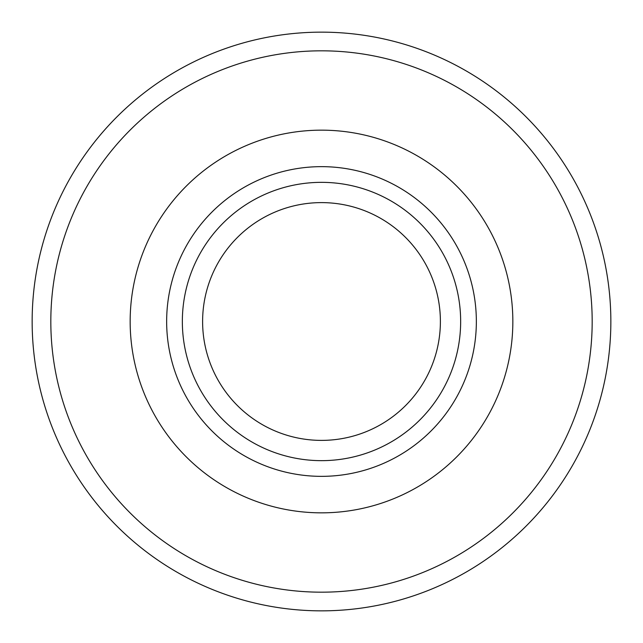 <?xml version="1.0" encoding="UTF-8"?>
<svg xmlns="http://www.w3.org/2000/svg" width="643" height="643" viewBox="0 0 643 643"><rect width="100%" height="100%" fill="white"/><g stroke="black" fill="none" stroke-linecap="round" stroke-linejoin="round"><path stroke-width="0.96" d="M321.5 512.841A191.341 191.341 0 0 0 512.841 321.5A191.341 191.341 0 0 0 321.5 130.159A191.341 191.341 0 0 0 130.159 321.5A191.341 191.341 0 0 0 321.5 512.841M321.5 32.15A289.35 289.35 0 0 1 610.85 321.5A289.35 289.35 0 0 1 321.5 610.85A289.35 289.35 0 0 1 32.15 321.5A289.35 289.35 0 0 1 321.5 32.15A289.35 289.35 0 0 1 610.85 321.5A289.35 289.35 0 0 1 321.5 610.85A289.35 289.35 0 0 1 32.15 321.5A289.35 289.35 0 0 1 321.5 32.15M202.609 321.5A118.891 118.891 0 0 1 321.5 202.609A118.891 118.891 0 0 1 440.391 321.5A118.891 118.891 0 0 1 321.5 440.391A118.891 118.891 0 0 1 202.609 321.5M321.5 166.65A154.85 154.85 0 0 1 476.35 321.5A154.85 154.85 0 0 1 321.5 476.35A154.85 154.85 0 0 1 166.65 321.5A154.85 154.85 0 0 1 321.5 166.65M321.5 182.347A139.153 139.153 0 0 1 460.653 321.5A139.153 139.153 0 0 1 321.5 460.653A139.153 139.153 0 0 1 182.347 321.5A139.153 139.153 0 0 1 321.5 182.347M321.5 50.821A270.679 270.679 0 0 1 592.179 321.5A270.679 270.679 0 0 1 321.5 592.179A270.679 270.679 0 0 1 50.821 321.5A270.679 270.679 0 0 1 321.5 50.821"/></g></svg>
